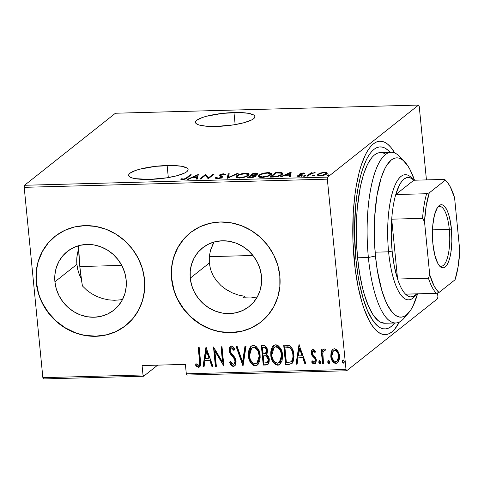 <?xml version="1.0" encoding="UTF-8"?>
<svg xmlns="http://www.w3.org/2000/svg" width="484" height="484" viewBox="0 0 484 484"><rect width="100%" height="100%" fill="white"/><g stroke="black" fill="none" stroke-linecap="round" stroke-linejoin="round"><path stroke-width="0.73" d="M233.966 112.542A29.881 6.389 174.4 0 1 254.929 116.577A29.881 6.389 174.4 0 1 216.427 126.445L233.693 124.848L243.954 122.718L251.359 120.099L253.616 118.725L254.778 117.388L254.808 116.124L253.701 114.992L248.28 113.286L239.344 112.524L222.422 113.365L206.438 116.269L202.3 117.539L196.776 120.256L195.615 121.599L195.584 122.857L196.692 123.989L198.9 124.951L206.214 126.209L216.427 126.445A29.881 6.389 174.4 0 1 195.463 122.41A29.881 6.389 174.4 0 1 233.966 112.542L235.151 124.606L233.966 112.542M167.137 165.51A29.881 6.389 174.4 0 1 188.101 169.545A29.881 6.389 174.4 0 1 149.592 179.413L166.859 177.816L177.12 175.686L184.525 173.066L186.782 171.693L187.949 170.35L187.974 169.091L186.866 167.96L181.446 166.254L172.51 165.492L155.594 166.327L139.61 169.231L135.466 170.507L129.948 173.224L128.78 174.567L128.75 175.825L129.863 176.956L132.065 177.918L135.284 178.663L149.592 179.413A29.881 6.389 174.4 0 1 128.629 175.377A29.881 6.389 174.4 0 1 167.137 165.51L168.317 177.574L167.137 165.51M190.248 278.149A37.45 34.721 51.6 0 1 202.608 247.838A37.45 34.721 51.6 0 1 239.205 244.481A37.45 34.721 51.6 0 1 261.481 276.231L261.493 283.352L260.138 290.237L257.464 296.619L253.574 302.252L248.619 306.929L242.793 310.456L236.313 312.706L229.434 313.596L222.416 313.081L215.531 311.194L209.046 307.993L203.201 303.613L198.234 298.211L194.326 292.009L191.628 285.233L190.248 278.149L190.236 271.028L191.591 264.143L194.266 257.76L198.156 252.122L203.111 247.451L208.937 243.918L215.416 241.667L222.295 240.784L229.313 241.292L236.198 243.186L242.684 246.386L248.528 250.766L253.495 256.163L257.403 262.37L260.102 269.146L261.481 276.231A37.45 34.721 51.6 0 1 249.127 306.535A37.45 34.721 51.6 0 1 212.524 309.899A37.45 34.721 51.6 0 1 190.248 278.149L209.294 263.054L190.248 278.149M209.294 256.538L209.294 263.054L209.294 256.538L210.534 250.167L209.294 256.538M212.948 244.075L210.534 250.167L214.073 242.012M54.916 281.791A37.45 34.721 51.6 0 1 67.276 251.486A37.45 34.721 51.6 0 1 103.872 248.123A37.45 34.721 51.6 0 1 126.155 279.873L126.167 286.994L124.812 293.879L122.137 300.262L118.247 305.9L113.292 310.571L107.466 314.104L100.987 316.354L94.108 317.238L87.09 316.73L80.205 314.836L73.713 311.635L67.875 307.255L62.902 301.859L58.994 295.651L56.301 288.875L54.916 281.791L54.904 274.67L56.265 267.785L58.939 261.402L62.823 255.77L67.778 251.093L73.61 247.566L80.084 245.315L86.969 244.426L93.987 244.94L100.872 246.834L107.357 250.028L113.195 254.415L118.169 259.811L122.077 266.012L124.775 272.788L126.155 279.873A37.45 34.721 51.6 0 1 113.794 310.184A37.45 34.721 51.6 0 1 77.198 313.541A37.45 34.721 51.6 0 1 54.916 281.791L76.908 264.367L54.916 281.791M78.644 249.157A37.45 34.721 -128.4 0 0 76.908 264.367A37.45 34.721 -128.4 0 0 81.306 278.851L79.418 274.755L77.797 269.624L76.908 264.367L76.762 259.085L77.373 253.894L78.729 248.909M55.115 236.289A56.912 52.768 -128.4 0 0 36.403 282.293L36.239 282.426A56.912 52.768 51.6 0 1 55.019 236.367A56.912 52.768 51.6 0 1 110.642 231.255A56.912 52.768 51.6 0 1 144.498 279.51L142.405 268.741L138.303 258.444L132.362 249.012L124.812 240.814L115.93 234.153L106.075 229.289L95.608 226.415L84.942 225.635L74.488 226.984L64.644 230.408L55.787 235.775L48.255 242.871L42.344 251.438L38.284 261.142L36.221 271.603L36.239 282.426L38.339 293.189L42.435 303.486L48.376 312.918L55.926 321.122L64.808 327.783L74.663 332.641L85.13 335.515L95.796 336.295L106.25 334.946L116.093 331.528L124.957 326.162L132.483 319.059L138.394 310.492L142.453 300.794L144.516 290.333L144.498 279.51A56.912 52.768 51.6 0 1 125.719 325.569A56.912 52.768 51.6 0 1 70.095 330.675A56.912 52.768 51.6 0 1 36.239 282.426L36.403 282.293A56.912 52.768 -128.4 0 0 70.222 330.524A56.912 52.768 -128.4 0 0 125.816 325.49M190.442 232.647A56.912 52.768 -128.4 0 0 171.735 278.645L171.566 278.778A56.912 52.768 51.6 0 1 190.351 232.719A56.912 52.768 51.6 0 1 245.969 227.613A56.912 52.768 51.6 0 1 279.831 275.862L277.731 265.099L273.635 254.802L267.694 245.37L260.138 237.166L251.263 230.505L241.401 225.647L230.935 222.773L220.274 221.993L209.814 223.342L199.971 226.76L191.113 232.126L183.587 239.229L177.676 247.796L173.611 257.494L171.548 267.954L171.566 278.778L173.665 289.547L177.761 299.844L183.702 309.27L191.259 317.474L200.134 324.135L209.996 328.999L220.456 331.873L231.122 332.653L241.577 331.304L251.426 327.88L260.283 322.513L267.809 315.417L273.72 306.85L277.786 297.146L279.849 286.685L279.831 275.862A56.912 52.768 51.6 0 1 261.045 321.921A56.912 52.768 51.6 0 1 205.428 327.033A56.912 52.768 51.6 0 1 171.566 278.778L171.735 278.645A56.912 52.768 -128.4 0 0 205.555 326.875A56.912 52.768 -128.4 0 0 261.148 321.842M390.249 152.539L387.563 149.858L384.822 148.019L382.07 147.051L379.317 146.961L376.594 147.741L373.932 149.393L371.355 151.891L368.887 155.225L366.545 159.351L362.359 169.83L360.544 176.079L357.573 190.303L355.565 206.353L354.512 232.495L355.879 259.103A91.059 28.011 -91.5 0 1 380.164 146.894A91.059 28.011 -91.5 0 1 390.062 152.321M186.975 375.064L346.665 370.762L437.554 298.725L346.665 370.762L345.999 369.498L186.31 373.799L185.39 364.391L142.084 365.559L143.004 374.967L42.864 377.665L24.2 187.332L327.335 179.165L345.999 369.498L327.335 179.165L327.674 177.108L24.539 185.275L115.428 113.238L418.563 105.076L327.674 177.108L418.563 105.076L419.229 106.335L426.44 179.891L419.229 106.335L418.563 105.076L115.428 113.238L24.539 185.275L327.674 177.108L327.335 179.165L24.2 187.332L24.539 185.275L24.2 187.332L42.864 377.665L143.004 374.967L142.084 365.559L185.39 364.391L186.31 373.799L186.975 375.064L186.31 373.799L345.999 369.498L346.665 370.762L186.975 375.064M320.632 172.976L317.474 174.76L317.794 175.504L319.071 175.813L323.869 175.244L326.301 174.258L327.226 173.357L326.93 172.697L325.52 172.346L320.632 172.976L320.668 173.345L320.632 172.976L317.958 174.21L317.425 175.02L320.136 175.837C323.596 175.48 325.786 174.857 326.706 173.974L327.063 172.8L324.558 172.328L320.632 172.976M306.85 176.134L307.818 176.109L311.4 173.574L315.181 172.691L311.46 173.218L312.089 172.721L311.121 172.746L306.85 176.134L307.818 176.109L310.922 173.804L315.181 172.691L311.46 173.218L312.089 172.721L311.121 172.746L306.85 176.134M303.166 172.903L299.723 173.986L299.711 174.488L301.308 175.099L300.873 175.601L296.662 176.025L298.816 176.4L301.665 175.692L302.446 174.857L300.739 173.962L301.992 173.387L304.757 173.326L303.166 172.903L303.214 173.375L303.166 172.903L299.874 173.853L299.596 174.361L301.308 175.099L301.181 175.414L296.662 176.025L298.483 176.418L302.179 175.371L302.446 174.857L300.764 174.107L300.866 173.81L304.757 173.326L303.166 172.903M273.412 177.035L276.564 176.763L280.163 175.692L282.36 174.319L282.819 173.151L281.059 172.461L275.777 172.498L269.927 177.132L273.412 177.035C278.064 176.636 280.926 175.831 282.009 174.621L282.88 173.351L281.404 172.504L275.777 172.498L269.927 177.132L273.412 177.035M247.578 177.731L252.424 177.477L255.479 176.46L256.175 175.583L255.068 175.111L257.911 173.696L257.645 173.205L255.963 173.03L253.428 173.097L247.578 177.731L250.585 177.652C253.338 177.404 255.074 176.932 255.8 176.237L256.193 175.65L255.068 175.111L257.567 174.095L257.942 173.526L253.428 173.097L247.578 177.731M227.177 178.281L238.128 173.508L237.069 173.538L228.424 177.386L229.228 173.75L228.164 173.774L227.419 178.275L238.128 173.508L237.069 173.538L228.424 177.386L229.228 173.75L228.164 173.774L227.177 178.281M200.703 178.995L205.301 175.347L208.229 178.79L214.079 174.155L213.105 174.186L208.495 177.834L205.579 174.385L199.729 179.019L200.703 178.995L205.301 175.347L208.229 178.79L214.079 174.155L213.105 174.186L208.495 177.834L205.579 174.385L199.729 179.019L200.703 178.995M186.382 177.882L184.011 179.044L181.621 178.759L180.58 179.134L183.127 179.57L185.862 178.868L191.247 174.772L190.273 174.797L186.382 177.882L186.449 178.523L186.382 177.882C186.128 178.39 185.1 178.802 183.297 179.116L181.621 178.759L180.58 179.134L182.619 179.594C185.354 179.207 186.909 178.644 187.296 177.9L191.247 174.772L190.273 174.797L186.382 177.882M198.047 174.591L187.344 179.352L188.403 179.328L191.833 177.797L196.558 177.67L196.244 179.116L197.303 179.086L198.289 174.579L198.119 175.347L198.047 174.591L187.344 179.352L188.403 179.328L191.833 177.797L196.558 177.67L196.244 179.116L197.303 179.086L198.047 174.591M215.428 177.731L215.428 177.731C215.144 178.245 215.846 178.554 217.534 178.656L220.601 178.118L222.507 177.108L222.398 176.357L220.498 175.341L220.982 174.694L222.991 174.258L224.358 174.797L225.629 174.488L223.711 173.78L220.226 174.585L219.355 175.547L221.521 177.108L218.707 178.142L217.328 178.106L216.675 177.471L215.428 177.731L215.743 178.342L217.534 178.656C220.026 178.396 221.612 177.949 222.295 177.313L222.64 176.727L220.637 175.468L220.662 174.887L222.991 174.258L224.358 174.797L225.629 174.488L223.711 173.78C221.563 174.004 220.214 174.391 219.663 174.936L219.397 175.625L221.509 176.89L221.333 177.338L218.151 178.179L216.675 177.471L215.434 177.809M236.634 175.807L235.859 176.926L236.96 177.852L241.879 177.834L247.772 175.861L249.024 174.706L248.655 173.671L246.949 173.23L243.851 173.32L237.886 175.033L236.634 175.807L236.743 176.914L237.003 176.721L236.743 176.914L236.634 175.807L235.859 176.963L239.435 178.064C244.148 177.543 247.112 176.678 248.322 175.468L249.121 174.288L245.491 173.193C240.79 173.732 237.838 174.603 236.634 175.807M258.523 176.872L259.085 176.309L258.982 175.208L258.208 176.357L261.777 177.465C266.496 176.938 269.461 176.073 270.665 174.869L271.464 173.689L267.84 172.594L267.882 173.066L267.84 172.594C263.139 173.127 260.186 173.998 258.982 175.208L258.208 176.327L258.674 176.981L260.344 177.428L263.417 177.344L269.019 175.837L270.895 174.676L271.439 173.556L269.292 172.625L264.633 172.976L259.533 174.815L258.982 175.208L259.085 176.309L259.345 176.122M291.078 172.08L280.369 176.848L281.428 176.817L284.858 175.293L289.589 175.166L289.269 176.606L290.327 176.581L291.078 172.08L291.15 172.842L291.078 172.08L280.369 176.848L281.428 176.817L284.858 175.293L289.589 175.166L289.269 176.606L290.327 176.581L291.078 172.08M303.613 175.904L304.363 176.249L305.652 175.619L303.819 175.783L303.649 176.218L303.613 175.904L304.097 176.267L305.561 175.855L305.077 175.492L303.613 175.904L304.097 176.267M312.603 175.662L313.348 176.007L314.642 175.377L312.809 175.541L312.634 175.976L312.603 175.662L313.087 176.025L314.546 175.613L314.062 175.25L312.603 175.662L313.087 176.025M327.178 175.275L327.922 175.613L329.217 174.984L327.384 175.148L327.208 175.583L327.178 175.275L327.662 175.631L329.12 175.22L328.636 174.857L327.178 175.275L327.662 175.631M43.524 378.924L143.669 376.231L157.663 365.142L143.669 376.231L143.004 374.967L143.669 376.231L43.524 378.924L42.864 377.665L43.524 378.924M337.784 362.607L335.902 363.363L337.62 362.746L339.556 355.958L337.905 350.961L334.468 348.716L332.78 349.321L331.062 352.34L330.814 356.194L331.667 359.654L333.718 362.595L334.753 363.181L336.471 363.296L338.473 361.772L339.568 358.299L339.369 354.657L337.59 350.513L336.453 349.357L334.208 348.734L332.611 349.466L331.479 351.142L332.944 349.2M322.513 363.472L323.487 363.448L322.852 352.896L323.506 351.184L324.274 350.731L324.873 350.967L325.278 349.448L324.407 349L323.506 349.26L322.302 351.378L322.096 349.297L321.128 349.321L322.513 363.472L322.846 363.212L321.485 349.315L322.846 363.212L322.513 363.472L323.487 363.448L322.743 353.828C322.671 352.382 323.179 351.348 324.274 350.731L324.873 350.967L325.278 349.448L324.274 348.988L323.463 349.297L322.302 351.378L322.096 349.297L321.128 349.321L322.513 363.472M313.069 349.291L312.053 349.744L311.478 350.731L311.339 353.616L312.192 355.77L314.927 358.547L315.338 360.647L314.412 362.135L313.475 362.074L312.204 360.768L311.666 362.092L312.737 363.381L314.249 363.944L315.768 362.946L316.342 360.453L315.701 357.615L312.924 354.645L312.283 353.296L312.38 351.771L312.924 351.094L313.747 351.19L314.909 352.479L315.471 351.245L313.826 349.496L312.228 349.587L311.266 353.06L311.865 355.232L314.927 358.547L315.344 359.89L314.673 361.984L314.055 362.207L312.204 360.768L311.666 362.092L314.249 363.944L315.217 363.599L316.306 359.793L315.701 357.615L312.64 354.24L312.228 352.963L313.215 351.027L314.909 352.479L315.471 351.245L313.069 349.291M289.081 364.373L291.9 363.484L293.419 360.919L294 356.345L293.177 350.967L291.882 347.966L289.886 345.812L287.811 345.116L283.697 345.104L285.596 364.47L289.081 364.373L285.929 364.204L289.081 364.373L291.834 363.538L293.897 354.784C293.806 351.063 292.378 348.02 289.607 345.643L283.697 345.104L285.596 364.47L285.929 364.204L284.054 345.092L285.929 364.204L289.081 364.373M263.248 365.069L266.696 364.948L267.876 364.398L269.122 362.105L269.267 359.394L268.523 356.605L266.557 354.506L267.247 353.072L267.446 350.906L266.369 347.101L264.585 345.745L261.348 345.703L263.248 365.069L263.58 364.803L261.711 345.697L263.58 364.803L263.248 365.069L266.254 364.99L267.803 364.458L269.267 359.394C269.177 357.295 268.275 355.667 266.557 354.506L267.404 350.356C267.295 347.566 265.982 345.993 263.478 345.649L261.348 345.703L263.248 365.069M242.847 365.62L246.047 346.114L244.989 346.145L242.599 361.887L237.148 346.356L236.089 346.387L243.089 365.614L246.047 346.114L244.989 346.145L242.599 361.887L237.148 346.356L236.089 346.387L242.847 365.62M216.366 366.334L214.878 351.106L223.898 366.128L221.999 346.768L221.031 346.792L222.525 362.056L213.498 346.992L215.398 366.358L216.366 366.334L214.878 351.106L223.898 366.128L221.999 346.768L221.031 346.792L222.525 362.056L213.498 346.992L215.398 366.358L216.366 366.334M199.456 360.29L199.632 363.133L199.202 364.797L197.968 365.257L195.996 363.647L195.554 365.154L196.806 366.588L198.73 367.289L200.061 366.346L200.618 364.476L199.166 347.379L198.198 347.409L199.456 360.29L199.795 360.023L198.555 347.397L199.795 360.023L199.456 360.29C200.073 362.462 199.71 364.137 198.367 365.323L195.996 363.647L195.554 365.154L198.488 367.314L199.553 366.939L200.449 360.459L199.166 347.379L198.198 347.409L199.456 360.29M205.966 347.197L203.008 366.69L204.066 366.666L205.016 360.417L209.747 360.29L211.907 366.455L212.966 366.424L205.966 347.197L203.008 366.69L204.066 366.666L205.016 360.417L209.747 360.29L211.907 366.455L212.966 366.424L205.966 347.197M234.776 365.783L233.403 366.37L234.843 365.722L235.678 364.337L236.107 361.893L235.702 359.328L233.99 356.224L230.765 352.406L230.136 350.089L230.354 348.916L231.31 348.026L232.659 348.559L233.869 350.428L234.661 349.212L233.01 346.719L231.086 346.06L229.773 347.125L229.283 348.45L229.495 352.11L230.323 353.889L234.268 358.741L235.115 361.669L234.807 363.169L233.227 364.385L231.497 363.175L230.457 361.221L229.604 362.232L231.461 365.456L232.689 366.267L233.736 366.11C231.788 365.529 230.523 364.143 229.936 361.965L229.604 362.232C230.19 364.41 231.455 365.789 233.403 366.37L234.613 365.928L236.065 361.046L232.822 354.869L231.134 352.981L230.16 350.495L230.832 348.244L231.509 348.002L233.869 350.428L234.661 349.212C234.062 347.524 232.986 346.459 231.437 346.012L230.39 346.405L229.198 350.604L230.106 353.538L234.504 359.152L235.091 361.046L234.141 364.047L233.227 364.385L230.457 361.221L229.604 362.232L230.493 361.312L229.936 361.965L230.239 362.655M257.621 364.857L255.298 365.783L257.452 364.996L260.114 355.438C259.944 350.301 257.645 346.961 253.211 345.425L251.142 346.205L248.558 356.647L249.593 360.586L251.22 363.448L253.737 365.505L256.078 365.68L258.014 364.47L259.751 361.01L260.204 357.053L259.521 352.213L258.268 349.152L256.205 346.544L254.009 345.479L252.067 345.661L250.524 346.786L249.036 349.509L248.425 352.618L248.461 355.849L251.305 346.078M279.97 364.258L277.647 365.178L279.8 364.398L282.456 354.839C282.293 349.696 279.994 346.363 275.559 344.826L273.484 345.6L270.907 356.049L271.935 359.987L273.569 362.843L276.086 364.906L278.421 365.081L280.363 363.865L282.099 360.405L282.553 356.454L281.869 351.614L280.617 348.547L278.554 345.945L276.358 344.88L274.416 345.056L272.867 346.187L271.379 348.904L270.774 352.019L270.81 355.244L273.648 345.479M298.997 344.693L296.039 364.186L297.097 364.162L298.047 357.912L302.772 357.785L304.938 363.95L305.997 363.92L298.997 344.693L296.039 364.186L297.097 364.162L298.047 357.912L302.772 357.785L304.938 363.95L305.997 363.92L298.997 344.693M320.396 363.49L319.87 363.793L320.68 362.153L319.549 360.568L318.835 362.722L319.615 363.75L320.565 363.163L320.583 361.639L319.803 360.61L319.107 360.768L318.738 362.207L319.355 360.604M329.38 363.248L328.854 363.551L329.671 361.911L328.539 360.326L327.825 362.48L328.6 363.508L329.556 362.921L329.568 361.397L328.793 360.368L328.091 360.526L327.722 361.965L328.34 360.362M343.955 362.855L343.428 363.157L344.239 361.518L343.114 359.933L342.4 362.086L343.174 363.115L344.13 362.534L344.142 361.004L343.368 359.975L342.666 360.132L342.297 361.572L342.914 359.969M437.893 296.668L437.53 292.953L437.893 296.668L437.554 298.725L437.893 296.668M355.879 259.103L358.087 275.971L359.551 283.89L363.127 298.332L367.459 310.456L372.365 319.791L377.665 325.98L380.406 327.813L383.159 328.781L385.911 328.878L388.634 328.098L391.296 326.446L394.654 322.991A91.059 28.011 -91.5 0 1 385.064 328.939A91.059 28.011 -91.5 0 1 355.879 259.103M221.037 285.62L216.554 280.841L221.037 285.62L226.252 289.613L232.102 292.784L238.309 295.028L244.771 296.329A91.059 28.011 -91.5 0 0 245.213 297.987L244.771 296.329L242.956 297.769L250.827 297.981L242.956 297.769L244.771 296.329L238.309 295.028L232.102 292.784L225.139 288.869M86.745 290.17L91.609 293.691L96.981 296.523L102.644 298.58L108.537 299.85L114.381 300.286L120.086 299.868L114.381 300.286L108.537 299.85L102.644 298.58L96.981 296.523L91.609 293.691L86.745 290.17L82.462 285.977A91.059 28.011 88.5 0 1 79.812 266.539L121.762 265.407L79.812 266.539L82.02 283.406M210.552 269.406L209.294 263.054L210.552 269.406L213.014 275.402L210.552 269.406M216.554 280.841L213.014 275.402L216.554 280.841M171.717 267.827L171.735 278.645L173.835 289.414M177.93 299.711L183.872 309.143L191.422 317.341L200.303 324.002L210.159 328.866M220.625 331.74L231.292 332.52L241.746 331.171M251.589 327.747L260.446 322.386M183.751 239.096L177.84 247.663L173.78 257.361M36.385 271.47L36.403 282.293L38.502 293.056M42.604 303.353L48.539 312.785L56.096 320.989L64.971 327.65L74.832 332.508M85.299 335.382L95.959 336.162L106.419 334.813M116.263 331.395L125.12 326.028M48.424 242.738L42.513 251.305L38.448 261.009M120.086 299.868L122.591 299.396M250.827 297.981L257.319 296.886M199.71 366.793L198.488 367.314L198.821 367.047L195.887 364.888L195.554 365.154L196.195 363.847L195.887 364.888L197.139 366.321L198.367 367.005L199.741 366.775M199.251 364.851L198.367 365.323M198.706 365.057C200.043 363.871 200.406 362.195 199.795 360.023L199.946 363.272L199.039 364.984M199.971 362.867L199.946 363.272M197.926 366.854L198.367 367.005M212.881 366.17L211.907 366.455L212.246 366.188L210.08 360.023L205.016 360.417L210.08 360.023L212.246 366.188L212.881 366.17M204.109 366.406L203.008 366.69L206.251 347.294L203.347 366.43L204.109 366.406M206.789 350.658L209.384 358.051L206.789 350.658L206.456 350.924L209.052 358.317L205.319 358.414L206.789 350.658M216.342 366.079L215.398 366.358L215.731 366.092L213.892 347.306L215.731 366.092L216.342 366.079M222.858 361.79L222.525 362.056L222.858 361.79L221.388 346.78L222.858 361.79M223.844 365.583L215.211 350.839L214.878 351.106L215.211 350.839L223.844 365.583M234.141 364.047L235.424 360.78L235.091 361.046L235.424 360.78L234.837 358.892L234.504 359.152L234.837 358.892L232.526 355.855L232.193 356.121L232.526 355.855L230.438 353.272L230.106 353.538L230.438 353.272L229.531 350.337L229.198 350.604L230.566 346.278M231.842 347.736L232.992 348.298L234.202 350.162L231.842 347.736L230.832 348.244M230.553 363.321L232.683 365.862L234.141 366.061L235.176 365.456M234.141 366.061L234.528 365.922M231.122 348.008L231.642 347.76M230.795 346.09L229.809 347.5L229.513 348.904M229.489 349.611L230.094 352.576L231.503 354.705M230.662 353.623L230.904 353.961M232.048 355.329L235.055 359.34L235.448 361.094L235.139 362.903M243.143 365.251L236.513 346.375L243.143 365.251M242.932 361.621L245.285 346.139L242.932 361.621M248.461 355.849C248.649 360.919 250.93 364.234 255.298 365.783L255.637 365.517C251.263 363.968 248.982 360.653 248.794 355.583L248.461 355.849M251.414 345.987L250.379 347.131M249.647 348.504L248.758 352.358L249.024 357.21M249.29 358.42L249.393 358.789M249.913 360.302L250.645 361.802M251.547 363.169L252.696 364.404M254.838 365.462L256.417 365.414M257.131 365.154L257.784 364.73M251.94 347.881L253.459 347.409C257.077 348.637 258.97 351.324 259.14 355.462L259.472 355.195L259.551 356.514L259.255 359.34M258.958 360.356L258.71 360.955M258.716 360.949L257.173 362.921M259.472 355.195L256.943 363.103L259.472 355.195C259.303 351.057 257.409 348.377 253.791 347.149L255.068 347.385L256.702 348.51M257.167 349.018L258.535 351.33L259.291 353.889M256.943 363.103L255.062 363.799C251.48 362.589 249.605 359.927 249.435 355.813L251.668 348.099L253.791 347.149L251.668 348.099M267.967 364.313L266.254 364.99L263.58 364.803L267.029 364.682L268.209 364.131M268.36 357.918L268.632 359.158L266.369 355.752L263.968 355.843L266.037 356.012L268.293 359.424L267.343 362.528L264.022 363.06L263.32 355.861L266.115 355.679L267.985 357.125M267.356 362.522L264.022 363.06L263.32 355.861L266.037 356.012L267.652 357.386L268.317 360.108L267.356 362.522L268.293 359.424L268.632 359.158L268.65 359.842L268.118 361.76L267.114 362.558M265.571 353.38L266.775 350.15C266.666 348.413 265.801 347.488 264.179 347.367L263.847 347.627C265.468 347.754 266.333 348.68 266.436 350.416L265.571 353.38L263.127 353.871L262.516 347.663L265.214 347.512L266.569 349.103L266.702 351.626L266.139 352.89L265.371 353.405M263.847 347.627L265.734 348.413L266.46 351.16L265.583 353.374L263.127 353.871L262.516 347.663L263.847 347.627M270.81 355.244C270.998 360.32 273.272 363.629 277.647 365.178L277.979 364.918C273.611 363.363 271.33 360.054 271.143 354.978L270.81 355.244M273.756 345.388L272.728 346.532M271.99 347.905L271.107 351.753L271.373 356.605M271.639 357.815L271.742 358.19M272.262 359.697L272.988 361.203M273.896 362.57L275.045 363.799M277.187 364.857L278.766 364.809M279.48 364.549L280.133 364.131M274.289 347.276L275.801 346.81C279.419 348.038 281.313 350.719 281.488 354.857L281.821 354.597L281.894 355.915L281.603 358.735M281.301 359.751L279.516 362.316M281.821 354.597L279.286 362.504L281.821 354.597C281.652 350.458 279.758 347.772 276.14 346.544L277.411 346.78L279.05 347.905M279.516 348.413L280.883 350.725L281.742 353.937M279.286 362.504L277.411 363.194C273.829 361.99 271.954 359.328 271.778 355.208L274.011 347.494L276.14 346.544L274.011 347.494M291.997 363.399L289.414 364.107L290.926 363.889M291.604 363.629L292.239 363.218M288.67 346.955L284.864 347.064L289.208 347.494C291.616 349.285 292.856 351.723 292.929 354.802C293.425 357.664 292.741 360.005 290.878 361.838L286.371 362.456L284.864 347.064L287.792 346.822M291.211 361.578C293.074 359.745 293.758 357.398 293.262 354.542L292.929 354.802L293.262 354.542C293.189 351.457 291.949 349.018 289.541 347.228L289.208 347.494L289.541 347.228L290.842 348.159L292.276 350.422L293.129 353.489L293.34 356.496M293.189 358.063L292.475 360.211L291.404 361.445M291.549 361.336L290.128 362.141L286.371 362.456L284.864 347.064L289.208 347.494L290.86 348.831L291.943 350.688L292.796 353.756L293.002 356.762L292.348 360.054L290.878 361.838M305.906 363.666L304.938 363.95L305.271 363.684L303.111 357.519L298.047 357.912L303.111 357.519L305.271 363.684L305.906 363.666M297.14 363.901L296.039 364.186L299.275 344.789L296.371 363.92L297.14 363.901M299.82 348.153L302.415 355.546L299.82 348.153L299.487 348.419L302.083 355.813L298.35 355.909L299.82 348.153M313.547 350.767L315.241 352.213L313.547 350.767L313.215 351.027M315.38 363.454L314.249 363.944L314.582 363.684L311.999 361.826L311.666 362.092L312.343 360.973L311.999 361.826L313.069 363.115M314.673 361.984L315.677 359.624L315.344 359.89L315.677 359.624L315.259 358.281L314.927 358.547L315.259 358.281L313.838 356.859L313.505 357.125L313.838 356.859L312.198 354.966L311.865 355.232L312.198 354.966L311.599 352.8L311.266 353.06L312.392 349.472L311.684 350.918M312.846 349.152L312.392 349.478M312.053 349.938L311.817 350.464M311.581 351.596L312.198 354.966L315.544 358.934L315.671 360.38L314.745 361.875M313.783 363.532L315.477 363.387M313.021 351.003L313.396 350.785M319.549 360.568L319.174 360.707M319.87 363.793L320.202 363.532L319.071 361.941L318.738 362.207L319.87 363.793L320.571 363.393M319.18 360.931L319.379 362.939L320.444 363.472M322.913 350.331L323.633 349.182M324.607 350.464L325.206 350.7L324.274 350.731M323.463 363.194L322.846 363.212L323.463 363.194M323.844 350.918L324.171 350.604M328.539 360.326L328.164 360.465M328.854 363.551L329.187 363.29L328.061 361.699L327.722 361.965L328.854 363.551L329.562 363.151M328.17 360.689L328.37 362.697L329.435 363.23M328.37 362.697L328.939 363.242M330.814 356.194C330.971 359.921 332.671 362.31 335.902 363.363L336.235 363.097C333.004 362.044 331.304 359.654 331.147 355.928L331.812 350.882L331.479 351.142L330.814 356.194M332.302 349.968L331.153 353.338M331.08 354.609L331.601 358.275M331.994 359.376L334.063 362.341M334.819 362.812L336.235 363.097L337.826 362.576M335.091 362.921L335.66 363.06M336.804 363.03L337.342 362.861M337.088 361.118L338.921 355.734L337.088 361.118L335.727 361.627C333.228 360.846 331.915 359.031 331.782 356.182L333.343 350.924L334.632 350.452C337.13 351.293 338.449 353.139 338.588 356L338.921 355.734C338.782 352.872 337.463 351.027 334.964 350.186L336.64 350.809L338.255 353.066L338.951 356.182L338.528 359.237M338.243 359.86L337.602 360.701M333.422 350.894L334.746 350.204M334.964 350.186L333.343 350.924M343.114 359.933L342.733 360.072M343.428 363.157L343.761 362.897L342.636 361.306L342.297 361.572L343.428 363.157L344.13 362.758M342.745 360.296L342.944 362.31L344.003 362.837M342.944 362.31L343.283 362.716M209.052 358.317L205.319 358.414L206.456 350.924L209.052 358.317M259.14 355.462L258.97 359.382L257.73 362.298L255.383 363.774L252.66 362.903L250.367 359.648L249.514 356.466L249.55 352.152L250.887 348.897L253.138 347.433L255.873 348.335L257.924 350.979L259.14 355.462M281.488 354.857L281.319 358.777L280.073 361.699L277.731 363.169L275.003 362.304L272.71 359.049L271.857 355.861L271.893 351.547L273.23 348.298L275.481 346.834L278.221 347.736L280.551 350.991L281.488 354.857M302.083 355.813L298.35 355.909L299.487 348.419L302.083 355.813M338.588 356L338.443 358.662L337.281 360.955L335.727 361.627L334.057 361.04L332.447 358.825L331.782 356.182L332.012 353.145L333.089 351.16L334.632 350.452L336.307 351.075L337.923 353.332L338.588 356M190.345 175.486L190.273 174.797L190.345 175.486M181.7 179.552L181.621 178.759L181.7 179.552M182.692 179.594L182.637 179.074L182.692 179.594M183.339 179.546L183.297 179.116L183.339 179.546M196.595 179.104L196.558 177.67L196.595 179.104M197.109 176.158L198.035 175.746L197.109 176.158M196.77 178.318L197.151 176.587L196.77 178.318L196.661 177.211L196.77 178.318M197.042 175.48L196.661 177.211L192.928 177.307L192.971 177.767L192.928 177.307L197.042 175.48L197.151 176.587L197.042 175.48L196.661 177.211L192.928 177.307L197.042 175.48M205.518 175.625L205.579 174.385L205.888 175.486L205.785 174.379L205.888 175.486L208.386 178.669L205.888 175.486L205.518 175.625M208.568 178.523L208.495 177.834L208.568 178.523M213.172 174.875L213.105 174.186L213.172 174.875M218.199 178.614L218.151 178.179L218.199 178.614M221.382 177.834L221.333 177.338L221.382 177.834M221.509 176.89L221.333 177.338M219.76 175.886L219.663 174.936L219.76 175.886M219.887 175.958L220.492 175.619M223.765 174.325L223.711 173.78L223.765 174.325M220.722 175.517L219.772 176.043M220.637 175.468L220.662 174.887M221.527 176.938L221.557 175.892L221.666 176.999L222.295 177.313M222.271 177.301L221.424 176.896M220.886 177.471L221.194 177.634M227.541 178.221L228.164 173.774L228.273 174.881L228.98 174.863L228.273 174.881L227.541 178.221M228.466 177.809L228.424 177.386L228.466 177.809M237.106 173.962L237.069 173.538L237.106 173.962M245.539 173.671L245.491 173.193L245.539 173.671M249.115 175.099L247.947 174.47L248.909 174.881M244.94 173.671L247.965 174.567L247.409 176.073L247.348 175.498C246.35 176.485 243.894 177.186 239.991 177.592L240.034 178.039L239.991 177.592L236.997 176.684L237.608 175.777C238.612 174.797 241.056 174.089 244.94 173.671L246.961 173.841L247.965 174.579L247.136 175.656L244.783 176.751L239.677 177.598L237.662 177.326L236.997 176.684L237.608 175.777L239.338 174.833L244.94 173.671M253.495 173.786L253.428 173.097L253.495 173.786M255.6 173.502L255.552 173.042L255.6 173.502M256.841 174.155L257.403 174.21M255.976 176.412L255.177 176.218L255.068 175.111L255.177 176.218L255.691 176.321M257.512 174.234L257.161 174.179M255.256 175.843L254.663 175.97M253.797 173.544L255.135 173.508C256.689 173.508 257.173 173.714 256.581 174.131L256.635 174.627L256.581 174.131C255.957 174.645 254.626 174.936 252.588 175.014L252.63 175.474L252.588 175.014L251.928 175.033L251.97 175.486L251.928 175.033L253.797 173.544L256.314 173.55L256.72 174.004L255.147 174.736L251.928 175.033L253.797 173.544M256.913 174.918L256.804 173.81L256.581 174.131M254.826 176.267L250.591 177.192L250.633 177.646L250.591 177.192L249.151 177.229L249.193 177.688L249.151 177.229L251.323 175.504L254.657 175.601L254.826 176.267C254.142 176.805 252.733 177.114 250.591 177.192L249.151 177.229L251.323 175.504L253.949 175.486L254.826 176.267L255.141 175.873M271.464 174.494L270.29 173.865L271.258 174.282M259.351 176.115L258.668 176.696M267.289 173.066L270.314 173.968L269.751 175.468L269.697 174.893C268.693 175.886 266.242 176.581 262.34 176.987L262.382 177.434L262.34 176.987L259.345 176.085L259.956 175.178C260.961 174.192 263.405 173.49 267.289 173.066L269.31 173.242L270.314 173.98L269.485 175.051L267.126 176.152L261.723 176.993L260.011 176.721L259.345 176.085L259.956 175.178L261.681 174.228L267.289 173.066M275.844 173.187L275.777 172.498L275.844 173.187M278.094 172.897L278.046 172.431L278.094 172.897M281.482 173.32L281.404 172.504L281.482 173.32M271.5 176.63L276.146 172.945L280.272 172.957L281.706 173.671L281.095 175.232L281.035 174.645C280.387 175.329 278.778 175.904 276.201 176.388L276.243 176.811L276.201 176.388L272.807 176.593L272.849 177.053L272.807 176.593L271.5 176.63L271.542 177.083L271.5 176.63L276.146 172.945L281.186 173.157L281.676 173.907L280.883 174.766L277.151 176.23L271.5 176.63M289.626 176.599L289.589 175.166L289.626 176.599M290.14 173.653L291.065 173.242L290.14 173.653M289.801 175.807L290.182 174.077L289.801 175.807L289.692 174.7L289.801 175.807M290.073 172.969L289.692 174.7L285.959 174.803L286.002 175.262L285.959 174.803L290.073 172.969L290.182 174.077L290.073 172.969L289.692 174.7L285.959 174.803L290.073 172.969M300.764 174.107L300.836 174.887L300.866 173.81M300.873 175.214L301.635 175.535L301.526 174.428L301.847 175.595M302.179 175.371L302.446 174.857M297.799 176.4L297.727 175.692L297.799 176.4M299.021 176.388L298.979 176.001L299.021 176.388M301.229 175.88L301.181 175.414L301.229 175.88M301.308 175.099L301.181 175.414M299.874 173.853L299.947 174.615L299.874 173.853L299.596 174.361M300.31 174.742L300.776 174.518M301.121 174.391L300.183 174.815M301.949 175.625L301.169 175.389M305.132 176.073L305.077 175.492L305.132 176.073M305.561 175.855L305.077 175.492M311.212 173.659L311.121 172.746L311.212 173.659M311.496 173.538L311.46 173.218L311.496 173.538M314.4 172.982L314.364 172.6L314.4 172.982M314.116 175.831L314.062 175.25L314.116 175.831M314.546 175.613L314.062 175.25M324.601 172.746L324.558 172.328L324.601 172.746M326.149 173.508L326.954 173.75M327.136 173.526L327.063 172.8L327.136 173.526M327.257 173.151L327.063 172.8M317.831 175.523L317.958 174.21L318.067 175.317L318.551 174.984M318.539 174.996L317.764 175.595M327.039 173.804L325.629 173.453M326.156 174.288L326.137 173.387L325.78 174.536L325.726 174.004C325.018 174.682 323.324 175.154 320.656 175.42L320.692 175.807L320.656 175.42L318.532 174.803L318.926 174.186C319.646 173.508 321.346 173.024 324.032 172.746L326.137 173.387M328.69 175.438L328.636 174.857L328.69 175.438M329.12 175.22L328.636 174.857M325.726 174.004L321.564 175.353L319.234 175.311L318.532 174.809L319.64 173.75L323.112 172.812L325.756 172.976L326.131 173.369L325.726 174.004M404.745 161.898L399.754 156.647A85.365 26.257 88.5 0 0 374.15 174.742A85.365 26.257 88.5 0 0 368.378 257.488L375.463 256.018A79.672 24.509 -91.5 0 1 380.847 178.79A79.672 24.509 -91.5 0 1 404.745 161.898A79.672 24.509 -91.5 0 1 414.498 180.211L410.021 169.6L407.824 165.843L403.184 160.428L400.788 158.819L398.374 157.972L395.966 157.893L393.589 158.577L391.26 160.016L386.843 165.123L384.798 168.734L381.126 177.906L376.945 195.814L374.646 217.316L374.428 240.548L375.463 256.018L377.393 270.774L381.803 290.346L385.591 300.951L387.684 305.362L392.173 312.186L394.527 314.533L396.916 316.137L399.33 316.99L401.738 317.068L404.122 316.385L406.451 314.939A85.365 26.257 -91.5 0 1 395.737 322.961A85.365 26.257 -91.5 0 1 368.378 257.488A85.365 26.257 -91.5 0 1 391.145 152.291A85.365 26.257 -91.5 0 1 402.258 159.714M385.778 154.269A85.365 26.257 88.5 0 0 380.315 152.581A85.365 26.257 88.5 0 0 357.555 257.778L368.378 257.488L357.555 257.778L359.624 273.587L362.576 288.028L364.349 294.556L368.403 305.924L373.007 314.673L377.974 320.475L380.539 322.193L384.937 323.251M354.209 260.428A96.746 29.76 -91.5 0 1 380.007 141.207A96.746 29.76 -91.5 0 1 394.805 153.017L390.727 147.203L387.872 144.353L384.961 142.405L382.033 141.376L379.111 141.274L376.219 142.102L373.394 143.857L370.653 146.519L368.028 150.058L365.541 154.444L361.088 165.576L359.164 172.213L356.006 187.326L354.808 195.645L353.217 213.432L352.957 241.643L355.25 269.54L358.112 286.764L361.911 302.113L364.119 308.889L369.05 320.347L371.724 324.909L374.501 328.63L377.357 331.486L380.267 333.434L383.195 334.462L386.117 334.559L389.009 333.73L391.834 331.976L394.575 329.32L399.354 322.041A96.746 29.76 -91.5 0 1 385.222 334.632A96.746 29.76 -91.5 0 1 354.209 260.428M379.523 152.642L376.969 153.374L374.477 154.922L372.057 157.27L367.55 164.264L363.623 174.089L360.423 186.364L357.252 208.326L356.345 224.509L356.448 241.207L357.555 257.778A85.365 26.257 88.5 0 0 384.913 323.251L395.737 322.961M406.451 314.939L410.868 309.839L412.912 306.227L417.559 293.824A79.672 24.509 -91.5 0 1 408.805 312.634A79.672 24.509 -91.5 0 1 375.463 256.018L368.378 257.488A85.365 26.257 88.5 0 0 404.104 318.151L408.805 312.634M439.073 265.383A29.881 9.19 88.5 0 0 449.309 229.404L451.433 228.962A31.587 9.716 -91.5 0 1 449.297 259.581A31.587 9.716 -91.5 0 1 439.823 266.279A31.587 9.716 -91.5 0 1 432.884 243.664L432.478 237.529L432.775 225.362L434.505 214.866L437.397 207.63L439.145 205.603L441.015 204.762L442.927 205.131L444.808 206.698L446.587 209.403L448.196 213.142L449.575 217.77L451.433 228.962L451.881 241.274L450.846 252.829L449.811 257.766L448.486 261.874L446.92 264.996L445.171 267.023L443.302 267.864L441.39 267.495L439.508 265.928L437.73 263.223L434.741 254.856L432.884 243.664A31.587 9.716 -91.5 0 1 438.214 206.523A31.587 9.716 -91.5 0 1 451.433 228.962L449.309 229.404A29.881 9.19 -91.5 0 1 441.341 266.224A29.881 9.19 -91.5 0 1 439.073 265.383M432.49 229.858L449.309 229.404L432.49 229.858M395.761 194.556A59.756 18.38 -91.5 0 1 413.832 180.229L411.37 178.324L408.877 177.489L406.403 177.749L403.983 179.092L401.672 181.5L399.5 184.924L395.761 194.556L413.832 180.229L444.687 179.401L445.298 180.163L429.254 192.874L426.616 193.721L395.761 194.556L413.832 180.229L444.687 179.401L445.298 180.163L429.254 192.874L426.192 205.96L424.516 221.672L429.725 274.791L428.431 278.197L397.576 279.032L391.707 219.179A59.756 18.38 -91.5 0 1 395.761 194.556A59.756 18.38 88.5 0 0 391.707 219.179L391.254 235.061L392.137 251.093A59.756 18.38 -91.5 0 1 391.707 219.179L422.562 218.351L424.516 221.672L429.725 274.791L434.021 285.772L436.459 289.698L439.024 292.469L455.063 279.752L458.124 266.672L459.8 250.954L454.591 197.841L450.295 186.854L447.857 182.928L445.298 180.163A58.05 17.854 -91.5 0 1 446.448 181.246A58.05 17.854 -91.5 0 1 454.591 197.841L459.8 250.954A58.05 17.854 -91.5 0 1 455.063 279.752L439.024 292.469A58.05 17.854 -91.5 0 1 429.725 274.791L428.431 278.197L397.576 279.032A59.756 18.38 -91.5 0 1 392.137 251.093L394.297 266.115L397.576 279.032L391.707 219.179L422.562 218.351A59.756 18.38 -91.5 0 1 426.616 193.721L395.761 194.556M414.098 180.502L411.6 177.876A62.599 19.257 88.5 0 0 392.826 191.15A62.599 19.257 88.5 0 0 388.591 251.825L392.137 251.093L388.591 251.825A62.599 19.257 -91.5 0 1 405.289 174.682A62.599 19.257 -91.5 0 1 412.852 179.34M209.282 256.659L252.963 255.479L209.282 256.659M375.118 252.188L388.591 251.825L375.118 252.188M78.541 246.011A91.059 28.011 88.5 0 0 79.812 266.539L78.535 245.721M405.525 294.145L407.988 296.057L410.48 296.886L412.961 296.632L416.893 293.842A59.756 18.38 -91.5 0 1 405.525 294.145A59.756 18.38 -91.5 0 1 397.576 279.032A59.756 18.38 88.5 0 0 405.525 294.145L436.38 293.316L439.024 292.469L436.38 293.316A59.756 18.38 -91.5 0 1 428.431 278.197A59.756 18.38 88.5 0 0 436.38 293.316L405.525 294.145M415.962 294.786A62.599 19.257 -91.5 0 1 408.659 299.838A62.599 19.257 -91.5 0 1 388.591 251.825A62.599 19.257 88.5 0 0 414.794 296.311L417.141 293.558M437.512 207.454A29.881 9.19 -91.5 0 1 439.732 206.493A29.881 9.19 -91.5 0 1 449.309 229.404A29.881 9.19 88.5 0 0 437.512 207.454M446.448 181.246L444.953 179.673A59.756 18.38 88.5 0 0 444.687 179.401M426.616 193.721A59.756 18.38 88.5 0 0 422.562 218.351L424.516 221.672A58.05 17.854 -91.5 0 1 429.254 192.874L426.616 193.721M230.39 346.405L230.729 346.139M323.463 349.297L323.796 349.031M337.62 362.746L337.953 362.48M221.539 176.999L221.648 178.106M220.45 175.22L220.559 176.327M247.965 174.567L248.074 175.674M236.997 176.684L237.106 177.791M255.056 175.91L255.165 177.017M270.314 173.968L270.423 175.069M259.345 176.085L259.454 177.192M281.706 173.671L281.815 174.778M300.727 174.028L300.836 175.135M301.338 175.178L301.447 176.285M318.532 174.803L318.641 175.91M380.315 152.581L391.145 152.291"/></g></svg>
